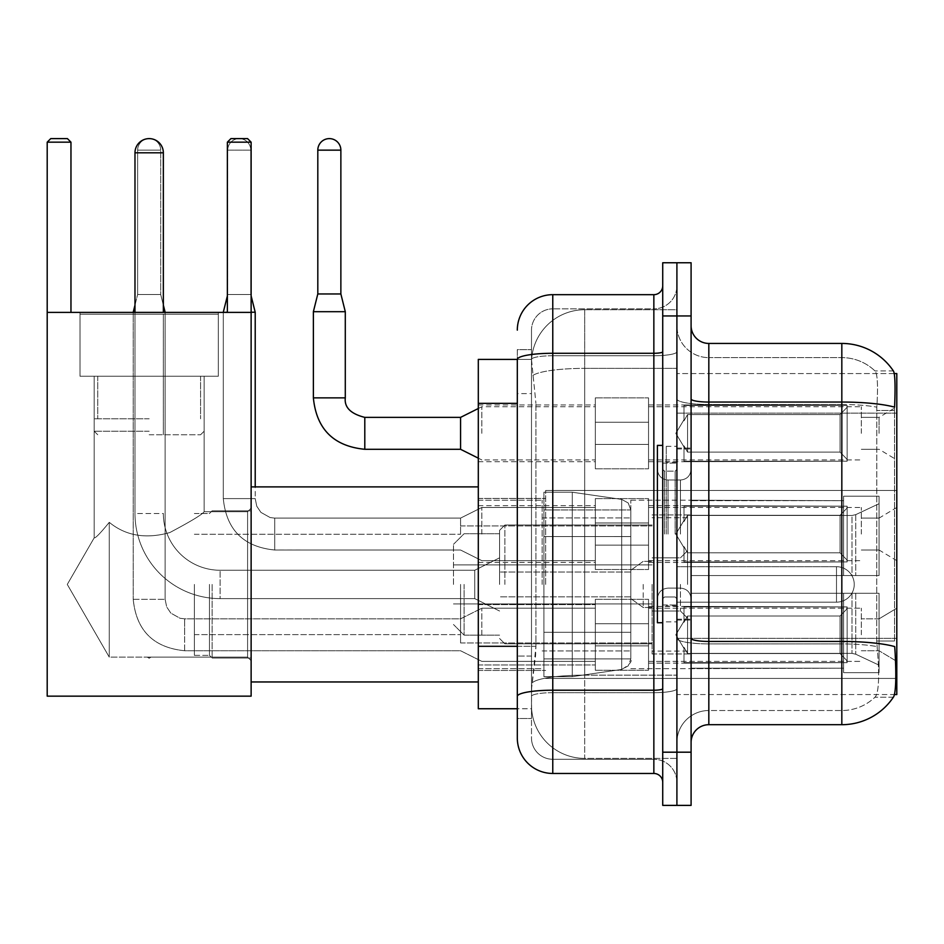 <?xml version="1.0" encoding="UTF-8"?>
<svg xmlns="http://www.w3.org/2000/svg" width="944" height="944" viewBox="0 0 944 944"><rect width="100%" height="100%" fill="white"/><g stroke="black" fill="none" stroke-linecap="round" stroke-linejoin="round"><path stroke-width="0.71" stroke-dasharray="4.72 3.54" d="M896.8 584.43L896.8 490.443L896.8 584.43M545.679 584.43L545.679 490.443L545.679 584.43M896.8 433.343L896.8 406.746L896.8 433.343M879.065 433.343L879.065 417.378L879.065 433.343M896.8 534.068L896.8 507.471L896.8 534.068M879.065 534.068L879.065 518.103L879.065 534.068M896.8 634.793L896.8 608.196L896.8 634.793M879.065 634.793L879.065 618.827L879.065 634.793M595.334 433.343L595.334 397.872L595.334 433.343M478.301 433.343L478.301 404.964L478.301 433.343M595.334 534.068L595.334 498.597L595.334 534.068M478.301 534.068L478.301 505.689L478.301 534.068M595.334 634.793L595.334 599.322L595.334 634.793M478.301 634.793L478.301 604.608L478.301 634.793M648.54 433.343L648.54 397.872L648.54 433.343M648.54 534.068L648.54 498.597L648.54 534.068M648.54 634.793L648.54 599.322L648.54 634.793M861.329 433.343L861.329 406.746L861.329 433.343M861.329 534.068L861.329 507.471L861.329 534.068M861.329 634.793L861.329 608.196L861.329 634.793M517.312 646.298L535.932 646.298L535.59 655.537L531.708 687.456L535.932 646.298L535.932 403.359L535.932 646.298L478.301 646.298L478.301 708.743L531.614 708.743L531.496 705.192A53.194 53.194 0 0 0 584.69 758.398L676.907 758.398L676.907 675.137L676.907 758.398L584.69 758.398L584.69 675.137L584.69 758.398A53.194 53.194 0 0 1 531.496 705.192L531.496 694.371L531.614 708.743L517.312 708.743L517.312 393.601L517.312 718.49L531.496 718.49L531.496 656.056L531.496 718.49L517.312 718.49M531.708 687.456L531.496 694.371L531.708 687.456M894.287 373.576L676.907 373.576L896.8 373.576L896.8 694.548L676.907 694.548L676.907 373.576L676.907 694.548L894.499 694.548M478.301 584.43L478.301 486.892L478.301 584.43M676.907 309.738L676.907 675.137L676.907 309.738L584.69 309.738L676.907 309.738M531.566 360.124L535.932 403.359L531.566 360.124A53.194 53.194 0 0 1 584.69 309.738A53.194 53.194 0 0 0 531.566 360.124A53.194 53.194 0 0 1 584.69 309.738L584.69 368.361L676.907 368.361L584.69 368.361L584.69 309.738M517.312 702.537L517.312 349.646L531.496 349.646L517.312 349.646L517.312 393.601L531.496 393.601L531.496 656.056L531.496 349.646L531.496 393.601L517.312 393.601L517.312 359.393L531.614 359.393L478.301 359.393L478.301 646.298M691.091 534.068L691.091 448.058L691.091 534.068M676.907 534.068L676.907 446.288L676.907 534.068M666.263 534.068L666.263 446.288L666.263 534.068M708.826 343.439L841.824 343.439L841.824 641.448A62.068 10.773 180 0 1 894.723 646.593L895.183 653.767C896.34 677.344 895.844 691.645 893.72 696.684A62.068 62.068 0 0 1 841.824 724.697L708.826 724.697L708.826 343.439A17.735 17.735 0 0 1 691.091 325.704L691.091 398.97L691.091 325.704M893.366 697.215L874.946 697.215L893.366 697.215M877.696 653.767C879.43 677.379 878.687 691.681 875.489 696.684A47.884 47.884 0 0 1 841.824 710.513L708.826 710.513L708.826 653.767L708.826 710.513L841.824 710.513A47.884 47.884 0 0 0 875.489 696.684C878.687 691.716 879.43 677.414 877.696 653.767L876.705 641.023L876.823 407.159C878.097 386.721 877.59 374.744 875.277 371.24L875.277 371.24A47.884 47.884 0 0 0 841.824 357.623A47.884 47.884 0 0 1 875.277 371.24C877.578 374.697 878.097 386.674 876.823 407.159L876.705 641.023L877.696 653.767M676.907 653.767L676.907 398.97L676.907 653.767M691.091 742.432L691.091 398.97L691.091 742.432A17.735 17.735 0 0 1 708.826 724.697M676.907 325.704L676.907 398.97L676.907 325.704A31.919 31.919 0 0 0 708.826 357.623A31.919 31.919 0 0 1 676.907 325.704A31.919 31.919 0 0 0 708.826 357.623L708.826 643.914A31.919 5.546 0 0 1 676.907 638.368A31.919 5.546 0 0 0 708.826 643.914L708.826 357.623L841.824 357.623L708.826 357.623M676.907 315.945L676.907 262.751L691.091 262.751L691.091 315.945L676.907 315.945L676.907 262.751L662.723 262.751L662.723 315.945L676.907 315.945L676.907 752.191L676.907 315.945M662.723 315.945L662.723 805.385L676.907 805.385L676.907 752.191L676.907 805.385L691.091 805.385L691.091 315.945M893.579 371.24A62.068 62.068 0 0 0 893.366 370.921L874.946 370.921L893.366 370.921A62.068 62.068 0 0 1 893.579 371.24C895.101 374.709 895.443 386.686 894.593 407.159L894.523 410.487L894.593 407.159A62.068 10.773 180 0 0 841.824 402.05L708.826 402.05A17.735 3.08 0 0 1 691.091 398.97M894.523 641.023L894.523 410.487L894.523 641.023L876.705 641.023L894.523 641.023M676.907 742.432A31.919 31.919 0 0 1 708.826 710.513A31.919 31.919 0 0 0 676.907 742.432A31.919 31.919 0 0 1 708.826 710.513M517.312 737.996A35.471 35.471 0 0 0 552.771 773.466L552.771 759.283A21.275 21.275 0 0 1 531.496 737.996L531.496 359.44L531.496 737.996A21.275 21.275 0 0 0 552.771 759.283L653.85 759.283L653.85 702.537L653.85 773.466A8.862 8.862 0 0 1 662.723 782.328L662.723 285.796L662.723 782.328M676.907 702.537L676.907 351.746L676.907 702.537M662.723 534.068L662.723 445.403L662.723 534.068M676.907 285.796L676.907 351.746L676.907 285.796A23.057 23.057 0 0 1 653.85 308.853A23.057 23.057 0 0 0 676.907 285.796A23.057 23.057 0 0 1 653.85 308.853L653.85 759.283L552.771 759.283L552.771 692.684L653.85 692.684A23.057 4 0 0 0 676.907 688.672A23.057 4 0 0 1 653.85 692.684L653.85 308.853L552.771 308.853L653.85 308.853M517.312 696.377A35.471 6.16 180 0 1 552.771 690.217L552.771 294.67A35.471 35.471 0 0 0 517.312 330.129A35.471 35.471 0 0 1 552.771 294.67L653.85 294.67A8.862 8.862 0 0 0 662.723 285.796A8.862 8.862 0 0 1 653.85 294.67L653.85 702.537L653.85 692.684L552.771 692.684L552.771 308.853L552.771 355.746L653.85 355.746A23.057 4 0 0 0 676.907 351.746A23.057 4 0 0 1 653.85 355.746L552.771 355.746L552.771 702.537L552.771 690.217L653.85 690.217A8.862 1.534 0 0 0 662.723 688.672M552.771 773.466L653.85 773.466M531.496 330.129L531.496 359.44L531.496 330.129A21.275 21.275 0 0 1 552.771 308.853A21.275 21.275 0 0 0 531.496 330.129A21.275 21.275 0 0 1 552.771 308.853M676.907 782.328A23.057 23.057 0 0 0 653.85 759.283A23.057 23.057 0 0 1 676.907 782.328A23.057 23.057 0 0 0 653.85 759.283M662.723 622.733L657.402 622.733L657.402 445.403L657.402 598.756L657.402 445.403L662.723 445.403M212.117 584.43L212.117 658.027L212.117 584.43M251.128 584.43L251.128 486.892L251.128 584.43M209.462 584.43L209.462 655.36L209.462 584.43M194.381 584.43L194.381 655.36L194.381 584.43M460.566 584.43L460.566 642.947L460.566 584.43M652.08 584.43L652.08 653.944L652.08 584.43M691.091 575.557L691.091 584.43L691.091 575.557L852.007 575.557L691.091 575.557L843.606 575.557L843.606 496.202L843.606 575.557L879.065 575.557L879.065 496.202L879.065 575.557L691.091 575.557L691.091 593.292L843.606 593.292L843.606 668.199L843.606 593.292L691.091 593.292L691.091 575.557L691.091 593.292L691.091 575.557L879.065 575.557L879.065 503.695L879.065 575.557L691.091 575.557L843.606 575.557L843.606 496.202L843.606 500.662L691.091 500.19L843.606 500.662L843.606 575.557L843.606 496.202L879.065 496.202L843.606 496.202L843.606 575.557L879.065 575.557L879.065 496.202L879.065 575.557L691.091 575.557L691.091 593.292L879.065 593.292L879.065 672.647L879.065 593.292L843.606 593.292L843.606 672.647L879.065 672.647L843.606 672.647L843.606 593.292L879.065 593.292L879.065 672.647L879.065 665.166L855.748 654.216L852.007 653.378L855.748 654.216L879.065 665.166L879.065 593.292L691.091 593.292L843.606 593.292L843.606 668.199L691.091 668.199L843.606 668.199L843.606 672.647L843.606 593.292L691.091 593.292L691.091 575.557L691.091 593.292L691.091 575.557L879.065 575.557L879.065 503.695L855.748 514.645L879.065 503.695L879.065 575.557L691.091 575.557L843.606 575.557L843.606 496.202L843.606 500.662L691.091 500.662L691.091 515.483L852.007 515.483L691.091 515.483L691.091 500.19L843.606 500.662L843.606 575.557L843.606 496.202L879.065 496.202L843.606 496.202L843.606 575.557L879.065 575.557L879.065 496.202L879.065 575.557L691.091 575.557L691.091 593.292L879.065 593.292L879.065 672.647L879.065 593.292L843.606 593.292L843.606 672.647L879.065 672.647L843.606 672.647L843.606 593.292L879.065 593.292L879.065 672.647L879.065 665.166L855.748 654.216L852.007 653.378L691.091 653.378L852.007 653.378L855.748 654.216L879.065 665.166L879.065 593.292L691.091 593.292L843.606 593.292L843.606 668.199L691.091 668.199L691.091 653.378L691.091 668.659L843.606 668.199L843.606 672.647L843.606 593.292L691.091 593.292L691.091 575.557L691.091 593.292L691.091 575.557L879.065 575.557L879.065 503.695L855.748 514.645L852.007 515.483L855.748 514.645L879.065 503.695L879.065 575.557L691.091 575.557L843.606 575.557L843.606 496.202L843.606 500.662L691.091 500.662L691.091 515.483L852.007 515.483L691.091 515.483L691.091 500.19L843.606 500.662L843.606 575.557L843.606 496.202L879.065 496.202L843.606 496.202L843.606 575.557L879.065 575.557L879.065 496.202L879.065 575.557L691.091 575.557L691.091 593.292L879.065 593.292L879.065 672.647L879.065 593.292L843.606 593.292L843.606 672.647L879.065 672.647L843.606 672.647L843.606 593.292L879.065 593.292L879.065 672.647L879.065 665.166L855.748 654.216L852.007 653.378L691.091 653.378L852.007 653.378L855.748 654.216L879.065 665.166L879.065 593.292L691.091 593.292L843.606 593.292L843.606 668.199L691.091 668.199L691.091 653.378L691.091 668.659L843.606 668.199L843.606 593.292L691.091 593.292L691.091 575.557M630.804 584.43L630.804 500.19L630.804 584.43M542.139 584.43L542.139 500.19L542.139 584.43M504.898 584.43L504.898 525.017L504.898 584.43M499.577 584.43L499.577 530.339L499.577 584.43M687.551 584.43L687.551 517.749L687.551 584.43M464.106 584.43L464.106 635.147L464.106 584.43M453.474 584.43L453.474 544.346L453.474 584.43M680.459 584.43L680.459 611.028L680.459 584.43M134.98 312.405L134.98 513.501L134.98 152.798L134.98 513.501L163.347 513.501A56.746 56.746 0 0 0 220.094 570.247A56.746 56.746 0 0 1 163.347 513.501A56.746 56.746 0 0 0 220.094 570.247L474.749 570.247L499.577 557.833L474.749 570.247L220.094 570.247L474.749 570.247L499.577 557.833L474.749 570.247L474.749 584.43L474.749 570.247L220.094 570.247A56.746 56.746 0 0 1 163.347 513.501L134.98 513.501A85.125 85.125 0 0 0 220.094 598.614A85.125 85.125 0 0 1 134.98 513.501A85.125 85.125 0 0 0 220.094 598.614L474.749 598.614L499.577 611.028L474.749 598.614L220.094 598.614L474.749 598.614L499.577 611.028L474.749 598.614L474.749 570.247L474.749 598.614L474.749 570.247L474.749 598.614L474.749 570.247L474.749 598.614L474.749 584.43L474.749 598.614L220.094 598.614L220.094 570.247L220.094 598.614A85.125 85.125 0 0 1 134.98 513.501L134.98 152.798A14.184 14.184 0 0 1 149.164 138.615A11.529 11.529 0 0 1 160.692 150.143L160.692 294.493L137.635 294.493L160.692 294.493L137.635 294.493L160.692 294.493L137.635 294.493L160.692 294.493L137.635 294.493L160.692 294.493L137.635 294.493L160.692 294.493L137.635 294.493L160.692 294.493L137.635 294.493L160.692 294.493L165.129 312.228L133.21 312.228L163.347 312.228M163.347 312.405L163.347 152.798A14.184 14.184 0 0 0 149.164 138.615A11.529 11.529 0 0 0 137.635 150.143L137.635 294.493L149.164 294.493L137.635 294.493L133.21 312.228L133.21 599.322L133.21 312.405M643.218 584.43L643.218 607.488L643.218 584.43M854.237 584.43A17.735 17.735 0 0 1 836.502 602.166L836.502 566.695L836.502 602.166L836.502 566.695L836.502 602.166L836.502 566.695L836.502 602.166L836.502 566.695L836.502 602.166L676.907 602.166L676.907 584.43L676.907 611.028L676.907 557.833L676.907 611.028L676.907 557.833L676.907 611.028L676.907 557.833L676.907 602.166L836.502 602.166A17.735 17.735 0 0 0 854.237 584.43A17.735 17.735 0 0 0 836.502 566.695L676.907 566.695L676.907 611.028L676.907 557.833L676.907 584.43L676.907 566.695L836.502 566.695A17.735 17.735 0 0 1 854.237 584.43A17.735 17.735 0 0 1 836.502 602.166A17.735 17.735 0 0 0 854.237 584.43A17.735 17.735 0 0 0 836.502 566.695A17.735 17.735 0 0 1 854.237 584.43M543.909 536.546L543.909 676.647L543.909 632.303L630.804 632.303L630.804 658.912L630.804 509.949L630.804 536.558L543.909 536.546L543.909 658.912L543.909 632.303L630.804 632.303L630.804 658.912L630.804 509.949L630.804 536.558L543.909 536.546L543.909 676.647L543.909 632.303L630.804 632.303L630.804 658.912L630.804 509.949L630.804 536.558L543.909 536.546L543.909 658.912L543.909 632.303L572.276 632.303L572.276 492.213L572.276 536.546L543.909 536.546L543.909 492.213L543.909 676.647L543.909 632.303L630.804 632.303L630.804 658.912L630.804 509.949L630.804 536.558L543.909 536.546L543.909 658.912L543.909 632.303L630.804 632.303L630.804 658.924L543.909 658.912L543.909 632.303L630.804 632.303L630.804 658.924L543.909 658.912L543.909 492.213L543.909 676.647L543.909 632.303L572.276 632.303L572.276 492.213L572.276 536.546L543.909 536.546L630.804 536.546L572.276 536.546L572.276 492.213L572.276 536.546L621.695 536.546L621.695 499.4L621.695 669.449L621.695 632.303L630.804 632.303L630.804 658.924L543.909 658.912L630.804 658.912L628.208 665.886L621.695 669.449L621.695 632.303L630.804 632.303L630.804 658.924C632.386 661.461 629.341 664.965 621.695 669.449L621.695 632.303L572.276 632.303L572.276 676.647L572.276 492.213L572.276 676.647L572.276 632.303L621.695 632.303L621.695 669.449L572.276 676.647L543.909 676.647L572.276 676.647L621.695 669.449C629.341 664.965 632.386 661.461 630.804 658.924C632.386 661.461 629.341 664.965 621.695 669.449L572.276 676.647L543.909 676.647L572.276 676.647L621.695 669.449L621.695 499.4L621.695 669.449L621.695 499.4L628.208 502.975L630.804 509.937L543.909 509.949L630.804 509.949L543.909 509.949L630.804 509.949L630.804 536.546L543.909 536.546M218.324 376.243L218.324 312.405L80.004 312.405L218.324 312.405L80.004 312.405L218.324 312.405L80.004 312.405L218.324 312.405L80.004 312.405L218.324 312.405L218.324 376.243L80.004 376.243L80.004 312.405L80.004 376.243L218.324 376.243L80.004 376.243L218.324 376.243L80.004 376.243L218.324 376.243L80.004 376.243L218.324 376.243L218.324 312.405L218.324 376.243L80.004 376.243L80.004 312.405L80.004 376.243L218.324 376.243L80.004 376.243L218.324 376.243L80.004 376.243L218.324 376.243L80.004 376.243L218.324 376.243L218.324 314.175L80.004 314.175L218.324 314.175L80.004 314.175L218.324 314.175L80.004 314.175L218.324 314.175L80.004 314.175L218.324 314.175L218.324 376.243M247.588 657.13L251.128 660.682L251.128 508.179L251.128 660.682L251.128 508.179L251.128 660.682L251.128 508.179L251.128 660.682L251.128 508.179L251.128 660.682L247.588 657.13L247.588 511.719L251.128 508.179L247.588 511.719L247.588 657.13L247.588 511.719L247.588 657.13L251.128 660.682L247.588 657.13L247.588 511.719L251.128 508.179L247.588 511.719L247.588 657.13L247.588 511.719L247.588 657.13L147.311 657.13L247.588 657.13M94.188 376.243L94.188 537.832C95.273 538.493 100.3 533.325 109.268 522.327C100.324 533.301 95.297 538.469 94.188 537.832C95.273 538.493 100.3 533.325 109.268 522.327C125.717 535.826 145.895 539.236 169.79 532.569C190.959 521.336 202.417 514.386 204.14 511.719L247.588 511.719L204.14 511.719C202.405 514.386 190.983 521.324 169.861 532.534C146.001 539.272 125.8 535.873 109.268 522.327L109.268 657.13L151.016 657.13L147.311 657.13L149.164 658.251L151.016 657.13L149.164 658.251L147.311 657.13L109.268 657.13L109.268 522.327C100.324 533.301 95.297 538.469 94.188 537.832C95.273 538.493 100.3 533.325 109.268 522.327C125.717 535.826 145.895 539.236 169.79 532.569C190.959 521.336 202.417 514.386 204.14 511.719C202.405 514.386 190.983 521.324 169.861 532.534C146.001 539.272 125.8 535.873 109.268 522.327L109.268 657.13L109.268 522.327C100.324 533.301 95.297 538.469 94.188 537.832C95.273 538.493 100.3 533.325 109.268 522.327C125.717 535.826 145.895 539.236 169.79 532.569C190.959 521.336 202.417 514.386 204.14 511.719L247.588 511.719L204.14 511.719C202.405 514.386 190.983 521.324 169.861 532.534C146.001 539.272 125.8 535.873 109.268 522.327L109.268 657.13L147.311 657.13L149.164 658.251L151.016 657.13L149.164 658.251L147.311 657.13L109.268 657.13L109.268 522.327C100.324 533.301 95.297 538.469 94.188 537.832L67.284 584.43L109.268 657.13L109.268 522.327C125.717 535.826 145.895 539.236 169.79 532.569C190.959 521.336 202.417 514.386 204.14 511.719C202.405 514.386 190.983 521.324 169.861 532.534C146.001 539.272 125.8 535.873 109.268 522.327L109.268 657.13L67.284 584.43L94.188 537.832L94.188 376.243L204.14 376.243L204.14 511.719L204.14 376.243L94.188 376.243L204.14 376.243L94.188 376.243L94.188 537.832L67.284 584.43L109.268 657.13L67.284 584.43L94.188 537.832L94.188 376.243L204.14 376.243L204.14 511.719L204.14 376.243L94.188 376.243M47.2 312.405L47.2 696.153L47.2 312.405L70.965 312.405L70.965 142.166L47.2 142.166L50.752 138.615L47.2 142.166L70.965 142.166L70.965 312.405L70.965 142.166L67.413 138.615L70.965 142.166L47.2 142.166L47.2 312.405L251.128 312.405L47.2 312.405L70.965 312.405L70.965 142.166L70.965 312.405L47.2 312.405L47.2 142.166L50.752 138.615L67.413 138.615L70.965 142.166L67.413 138.615L70.965 142.166L47.2 142.166L70.965 142.166L70.965 312.405L47.2 312.405L47.2 696.153L251.128 696.153L251.128 312.405L251.128 696.153L47.2 696.153L47.2 312.405L251.128 312.405L251.128 142.166L251.128 312.405L227.374 312.405L227.374 142.166L251.128 142.166L247.588 138.615L251.128 142.166L227.374 142.166L227.374 312.405L251.128 312.405L47.2 312.405L47.2 696.153L251.128 696.153L251.128 312.405L251.128 696.153L47.2 696.153L47.2 312.405L251.128 312.405L251.128 142.166L251.128 312.405L227.374 312.405L227.374 142.166L230.914 138.615L227.374 142.166L251.128 142.166L247.588 138.615L230.914 138.615L227.374 142.166L227.374 312.405L251.128 312.405L47.2 312.405L47.2 696.153L251.128 696.153L251.128 312.405L251.128 696.153L47.2 696.153L251.128 696.153L251.128 142.166L227.374 142.166L230.914 138.615L227.374 142.166L251.128 142.166L251.128 312.405L227.374 312.405L227.374 142.166L227.374 312.405L251.128 312.405L47.2 312.405L70.965 312.405L47.2 312.405L47.2 142.166L50.752 138.615L67.413 138.615L70.965 142.166L67.413 138.615L50.752 138.615L47.2 142.166L70.965 142.166L70.965 312.405M247.588 138.615L230.914 138.615L247.588 138.615L251.128 142.166L247.588 138.615L230.914 138.615L247.588 138.615L251.128 142.166L227.374 142.166L230.914 138.615L247.588 138.615L230.914 138.615L227.374 142.166L251.128 142.166L247.588 138.615M149.164 434.759L200.588 434.759L149.164 434.759M149.164 431.219L94.188 431.219L149.164 431.219M149.164 418.806L94.188 418.806L149.164 418.806M852.007 515.483L855.748 514.645L852.007 515.483L691.091 515.483L852.007 515.483L855.748 514.645L879.065 503.695L855.748 514.645L852.007 515.483L691.091 515.483L691.091 500.662L691.091 515.483L852.007 515.483L855.748 514.645L879.065 503.695L879.065 575.557L879.065 496.202L843.606 496.202L843.606 500.662L843.606 496.202L879.065 496.202L879.065 503.695L855.748 514.645L852.007 515.483L852.007 575.557L879.065 575.557L852.007 575.557L852.007 515.483M134.98 152.798L163.347 152.798A14.184 14.184 0 0 0 149.164 138.615A14.184 14.184 0 0 0 134.98 152.798L163.347 152.798L134.98 152.798A14.184 14.184 0 0 1 149.164 138.615A11.529 11.529 0 0 1 160.692 150.143L160.692 294.493L165.129 312.228L165.129 599.322L165.129 312.405M47.2 142.166L50.752 138.615L67.413 138.615L50.752 138.615L67.413 138.615L50.752 138.615L47.2 142.166L70.965 142.166M691.091 653.378L852.007 653.378L691.091 653.378L691.091 668.199L691.091 653.378L852.007 653.378L855.748 654.216L852.007 653.378L691.091 653.378L691.091 668.659L843.606 668.199L691.091 668.199L691.091 653.378M163.347 152.798A14.184 14.184 0 0 0 149.164 138.615A11.529 11.529 0 0 0 137.635 150.143L137.635 294.493L133.21 312.228L149.164 312.228L134.98 312.228M691.091 515.483L691.091 500.19L843.606 500.662L691.091 500.662L691.091 515.483M843.606 593.292L843.606 672.647L879.065 672.647L879.065 593.292L879.065 672.647L843.606 672.647L843.606 593.292L879.065 593.292L843.606 593.292M843.606 668.199L843.606 672.647L843.606 668.199M879.065 593.292L879.065 672.647L879.065 665.166L855.748 654.216L879.065 665.166L879.065 593.292L855.748 593.292L879.065 593.292M852.007 593.292L691.091 593.292L691.091 584.43L691.091 593.292L852.007 593.292L852.007 653.378L852.007 593.292M630.804 536.546L621.695 536.546L621.695 499.4L572.276 492.213L543.909 492.213L572.276 492.213L621.695 499.4L628.208 502.975L630.804 509.937L630.804 536.546L630.804 509.937L628.208 502.975L621.695 499.4L572.276 492.213L543.909 492.213L572.276 492.213L621.695 499.4L628.208 502.975L630.804 509.937L630.804 536.546M251.128 312.405L251.128 142.166M227.374 312.405L227.374 142.166M149.164 376.243L200.588 376.243L149.164 376.243M847.146 634.793L847.146 662.664L683.999 662.664L847.146 662.664L847.146 660.847L840.054 653.555L840.054 634.793L840.054 653.555L847.146 660.847L847.146 662.664L683.999 663.16L683.999 647.313L687.551 653.555L840.054 653.555L687.551 653.555L687.551 616.019L683.999 622.273L687.551 616.019L840.054 616.019L687.551 616.019L683.999 622.273L683.999 606.921L847.146 606.921L847.146 662.664L847.146 608.727L840.054 616.019L847.146 608.727L847.146 660.847L840.054 653.555L840.054 616.019L840.054 653.555L847.146 660.847L847.146 662.664L683.999 662.664L847.146 662.664L847.146 608.727L840.054 616.019L687.551 616.019L840.054 616.019L847.146 608.727L847.146 662.664L683.999 663.16L683.999 647.313L683.999 662.664L847.146 662.664L847.146 660.847L840.054 653.555L687.551 653.555L683.999 647.313L687.551 653.555L687.551 616.019L683.999 622.273L687.551 616.019L840.054 616.019L840.054 634.793L840.054 616.019L687.551 616.019L683.999 622.273L683.999 606.414L683.999 622.273L687.551 616.019L840.054 616.019L847.146 608.727L840.054 616.019L840.054 653.555L840.054 616.019L687.551 616.019L683.999 622.273L683.999 606.921L847.146 606.921L847.146 662.664L683.999 663.16L683.999 647.313L683.999 662.664L847.146 662.664L847.146 660.847L847.146 662.664L683.999 663.16L683.999 647.313L687.551 653.555L840.054 653.555L847.146 660.847L847.146 608.727L840.054 616.019L847.146 608.727L847.146 660.847L840.054 653.555L687.551 653.555L687.551 616.019L840.054 616.019L840.054 653.555L840.054 616.019L687.551 616.019L683.999 622.273L687.551 616.019L840.054 616.019L847.146 608.727L840.054 616.019L840.054 653.555L847.146 660.847L847.146 662.664L847.146 608.727L847.146 662.664L683.999 662.664L847.146 662.664L847.146 660.847L840.054 653.555L687.551 653.555L683.999 647.313L683.999 663.16L683.999 647.313L687.551 653.555L687.551 616.019L683.999 622.273L683.999 606.414L683.999 622.273L687.551 616.019L840.054 616.019L687.551 616.019L683.999 622.273L683.999 606.921L847.146 606.921L847.146 662.664L683.999 662.664L847.146 662.664L847.146 608.727L840.054 616.019L847.146 608.727L847.146 662.664L847.146 634.793L847.146 660.847L840.054 653.555L840.054 616.019L840.054 653.555L847.146 660.847L847.146 662.664L847.146 608.727L840.054 616.019L687.551 616.019L840.054 616.019L847.146 608.727L847.146 662.664L847.146 634.793L847.146 660.847L840.054 653.555L687.551 653.555L840.054 653.555L840.054 616.019L840.054 653.555L847.146 660.847L847.146 662.664L847.146 634.793L847.146 662.664L683.999 663.16L683.999 647.313L683.999 663.16L683.999 647.313L687.551 653.555L687.551 616.019L687.551 634.793L687.551 616.019L687.551 634.793L687.551 616.019L687.551 634.793L687.551 616.019L683.999 622.273L683.999 606.414L683.999 622.273L687.551 616.019L687.551 634.793L687.551 616.019L687.551 634.793L687.551 616.019L683.999 622.273L683.999 606.921L847.146 606.921L683.999 606.414L683.999 622.273L683.999 606.921L847.146 606.921L847.146 608.727L840.054 616.019L687.551 616.019L687.551 653.555L683.999 647.313L683.999 662.664L847.146 662.664L847.146 608.727L847.146 662.664L847.146 660.847L840.054 653.555L687.551 653.555L840.054 653.555L840.054 616.019L847.146 608.727L847.146 606.921L847.146 660.847L847.146 606.921L847.146 634.793L847.146 606.921L683.999 606.414L683.999 622.273L683.999 606.921L847.146 606.921L847.146 634.793L847.146 606.921L683.999 606.921L847.146 606.921L847.146 634.793L847.146 606.921L683.999 606.921L683.999 622.273L683.999 606.921L847.146 606.921L847.146 634.793L847.146 606.921L683.999 606.921L847.146 606.921L847.146 634.793L847.146 606.921L847.146 634.793L847.146 606.921L683.999 606.921L847.146 606.921L847.146 634.793M481.841 634.793L481.841 608.196L481.841 634.793M460.566 634.793L460.566 618.827L460.566 634.793M648.54 645.861L648.54 599.322L648.54 670.264L648.54 645.861L595.334 645.861L648.54 645.861L648.54 623.713L595.334 623.713L595.334 599.322L595.334 623.713L648.54 623.713L648.54 670.264L648.54 645.861L595.334 645.861L595.334 670.264L595.334 645.861L648.54 645.861L648.54 623.713L595.334 623.713L595.334 670.264L595.334 645.861L648.54 645.861L648.54 670.264L648.54 645.861L595.334 645.861L595.334 670.264L595.334 645.861L648.54 645.861L648.54 599.322L648.54 670.264L648.54 645.861L595.334 645.861L595.334 670.264L595.334 645.861L648.54 645.861L648.54 623.713L595.334 623.713L595.334 670.264L595.334 645.861L648.54 645.861L648.54 670.264L648.54 645.861L595.334 645.861L595.334 670.264L595.334 645.861L648.54 645.861L648.54 599.322L648.54 670.264L648.54 645.861L595.334 645.861L595.334 670.264L595.334 645.861L648.54 645.861L648.54 623.713L595.334 623.713L595.334 599.322L595.334 623.713L648.54 623.713L648.54 670.264L648.54 645.861L595.334 645.861L595.334 670.264L595.334 599.322L595.334 623.713L648.54 623.713L595.334 623.713L595.334 645.861L595.334 599.322L595.334 623.713L648.54 623.713L648.54 599.322L648.54 645.861L648.54 623.713L595.334 623.713L595.334 599.322L595.334 623.713L648.54 623.713L648.54 599.322L648.54 670.264L648.54 645.861L595.334 645.861L595.334 599.322L595.334 623.713L648.54 623.713L595.334 623.713L595.334 645.861L595.334 599.322L595.334 623.713L648.54 623.713L648.54 599.322L648.54 645.861M163.347 305.124L160.692 294.493L160.692 150.143L160.692 294.493L160.692 150.143L160.692 294.493L160.692 150.143L137.635 150.143L160.692 150.143A11.529 11.529 0 0 0 149.164 138.615A11.529 11.529 0 0 0 137.635 150.143A11.529 11.529 0 0 1 149.164 138.615A11.529 11.529 0 0 1 160.692 150.143A11.529 11.529 0 0 0 149.164 138.615A11.529 11.529 0 0 0 137.635 150.143A11.529 11.529 0 0 1 149.164 138.615A11.529 11.529 0 0 1 160.692 150.143A11.529 11.529 0 0 0 149.164 138.615A11.529 11.529 0 0 0 137.635 150.143A11.529 11.529 0 0 1 149.164 138.615A11.529 11.529 0 0 1 160.692 150.143L160.692 294.493L165.129 312.228M134.98 305.124L137.635 294.493L137.635 150.143L137.635 294.493L137.635 150.143L137.635 294.493L137.635 150.143L137.635 294.493L133.21 312.228M687.551 653.555L687.551 634.793L687.551 653.555L683.999 647.313L687.551 653.555L840.054 653.555L847.146 660.847L840.054 653.555L687.551 653.555L687.551 634.793L687.551 653.555L683.999 647.313L683.999 663.16L683.999 647.313L687.551 653.555L840.054 653.555L840.054 634.793L840.054 653.555L687.551 653.555L687.551 634.793L687.551 653.555L683.999 647.313L683.999 662.664L683.999 647.313L687.551 653.555L840.054 653.555L687.551 653.555L687.551 634.793L687.551 653.555L683.999 647.313L687.551 653.555L687.551 634.793L687.551 653.555M595.334 623.713L595.334 599.322L595.334 623.713L648.54 623.713L595.334 623.713L595.334 645.861L595.334 623.713M840.054 634.793L840.054 616.019L840.054 634.793M227.374 312.228L239.257 312.228L223.291 312.228L223.291 498.597L223.291 312.228L223.291 498.597L223.291 312.228L223.291 498.597L255.21 498.597L223.291 498.597L255.21 498.597L223.291 498.597L255.21 498.597L223.291 498.597L255.21 498.597L223.291 498.597L255.21 498.597L223.291 498.597L255.21 498.597L223.291 498.597L255.21 498.597L223.291 498.597L223.291 312.228L227.728 294.493L239.257 294.493L227.728 294.493L227.728 150.143L227.728 294.493L227.728 150.143L227.728 294.493L227.728 150.143L227.728 294.493L227.728 150.143L250.774 150.143L227.728 150.143A11.529 11.529 0 0 1 239.257 138.615A11.529 11.529 0 0 1 250.774 150.143A11.529 11.529 0 0 0 239.257 138.615A11.529 11.529 0 0 0 227.728 150.143A11.529 11.529 0 0 1 239.257 138.615A11.529 11.529 0 0 1 250.774 150.143A11.529 11.529 0 0 0 239.257 138.615A11.529 11.529 0 0 0 227.728 150.143A11.529 11.529 0 0 1 239.257 138.615A11.529 11.529 0 0 1 250.774 150.143A11.529 11.529 0 0 0 239.257 138.615A11.529 11.529 0 0 0 227.728 150.143A11.529 11.529 0 0 1 239.257 138.615A11.529 11.529 0 0 1 250.774 150.143L250.774 294.493L227.728 294.493L250.774 294.493L227.728 294.493L250.774 294.493L227.728 294.493L250.774 294.493L227.728 294.493L250.774 294.493L227.728 294.493L250.774 294.493L227.728 294.493L250.774 294.493L255.21 312.228L223.291 312.228L251.128 312.228M847.146 534.068L847.146 561.94L683.999 561.94L847.146 561.94L847.146 560.122L840.054 552.83L840.054 534.068L840.054 552.83L847.146 560.122L847.146 561.94L683.999 562.435L683.999 546.588L687.551 552.83L840.054 552.83L687.551 552.83L687.551 515.294L683.999 521.548L687.551 515.294L840.054 515.294L687.551 515.294L683.999 521.548L683.999 506.196L847.146 506.196L847.146 561.94L847.146 508.002L840.054 515.294L847.146 508.002L847.146 560.122L840.054 552.83L840.054 515.294L840.054 552.83L847.146 560.122L847.146 561.94L683.999 561.94L847.146 561.94L847.146 508.002L840.054 515.294L687.551 515.294L840.054 515.294L847.146 508.002L847.146 561.94L683.999 562.435L683.999 546.588L683.999 561.94L847.146 561.94L847.146 560.122L840.054 552.83L687.551 552.83L683.999 546.588L687.551 552.83L687.551 515.294L683.999 521.548L687.551 515.294L840.054 515.294L840.054 534.068L840.054 515.294L687.551 515.294L683.999 521.548L683.999 505.689L683.999 521.548L687.551 515.294L840.054 515.294L847.146 508.002L840.054 515.294L840.054 552.83L840.054 515.294L687.551 515.294L683.999 521.548L683.999 506.196L847.146 506.196L847.146 561.94L683.999 562.435L683.999 546.588L683.999 561.94L847.146 561.94L847.146 560.122L847.146 561.94L683.999 562.435L683.999 546.588L687.551 552.83L840.054 552.83L847.146 560.122L847.146 508.002L840.054 515.294L847.146 508.002L847.146 560.122L840.054 552.83L687.551 552.83L687.551 515.294L840.054 515.294L840.054 552.83L840.054 515.294L687.551 515.294L683.999 521.548L687.551 515.294L840.054 515.294L847.146 508.002L840.054 515.294L840.054 552.83L847.146 560.122L847.146 561.94L847.146 508.002L847.146 561.94L683.999 561.94L847.146 561.94L847.146 560.122L840.054 552.83L687.551 552.83L683.999 546.588L683.999 562.435L683.999 546.588L687.551 552.83L687.551 515.294L683.999 521.548L683.999 505.689L683.999 521.548L687.551 515.294L840.054 515.294L687.551 515.294L687.551 534.068L687.551 515.294L687.551 534.068L687.551 515.294L687.551 534.068L687.551 515.294L687.551 534.068L687.551 515.294L683.999 521.548L683.999 506.196L847.146 506.196L847.146 561.94L847.146 508.002L840.054 515.294L847.146 508.002L847.146 561.94L847.146 534.068L847.146 560.122L840.054 552.83L840.054 515.294L840.054 552.83L847.146 560.122L847.146 561.94L847.146 534.068L847.146 561.94L683.999 562.435L683.999 546.588L683.999 561.94L847.146 561.94L847.146 508.002L840.054 515.294L687.551 515.294L687.551 534.068L687.551 515.294L683.999 521.548L683.999 505.689L683.999 521.548L683.999 506.196L847.146 506.196L683.999 506.196L683.999 521.548L683.999 506.196L847.146 506.196L847.146 561.94L847.146 560.122L840.054 552.83L687.551 552.83L840.054 552.83L840.054 515.294L847.146 508.002L847.146 506.196L847.146 560.122L847.146 506.196L847.146 534.068L847.146 506.196L683.999 505.689L847.146 506.196L847.146 534.068L847.146 506.196L683.999 506.196L683.999 521.548L683.999 506.196L847.146 506.196L847.146 534.068L847.146 506.196L683.999 506.196L847.146 506.196L847.146 534.068L847.146 506.196L847.146 534.068L847.146 506.196L683.999 506.196L847.146 506.196L847.146 534.068M481.841 534.068L481.841 507.471L481.841 534.068M460.566 534.068L460.566 518.103L460.566 534.068M595.334 507.471L481.841 507.471L595.334 507.471L481.841 507.471L595.334 507.471L481.841 507.471L595.334 507.471L481.841 507.471L460.566 518.103L274.716 518.103L270.149 517.56L260.922 512.391L256.756 506.208L255.21 498.597L256.756 506.208L260.922 512.391L270.149 517.56L274.716 518.103L460.566 518.103L481.841 507.471L460.566 518.103L274.716 518.103L270.149 517.56L260.922 512.391L256.756 506.208L255.21 498.597L256.756 506.208L260.922 512.391L270.149 517.56L274.716 518.103L460.566 518.103L481.841 507.471L460.566 518.103L274.716 518.103L270.149 517.56L260.922 512.391L256.756 506.208L255.21 498.597L256.756 506.208L260.922 512.391L270.149 517.56L274.716 518.103L460.566 518.103L481.841 507.471L460.566 518.103L274.716 518.103L274.716 550.022L274.716 518.103L274.716 550.022L274.716 518.103L274.716 550.022L274.716 518.103L274.716 550.022L274.716 518.103L274.716 550.022L274.716 518.103L274.716 550.022L274.716 518.103L274.716 550.022L274.716 518.103L270.149 517.56L260.922 512.391L256.756 506.208L255.21 498.597L255.21 312.228L255.21 486.892M648.54 545.136L648.54 498.597L648.54 569.527L648.54 545.136L595.334 545.136L648.54 545.136L648.54 522.988L595.334 522.988L595.334 498.597L595.334 522.988L648.54 522.988L648.54 569.527L648.54 545.136L595.334 545.136L595.334 569.527L595.334 545.136L648.54 545.136L648.54 522.988L595.334 522.988L595.334 569.527L595.334 545.136L648.54 545.136L648.54 569.527L648.54 545.136L595.334 545.136L595.334 569.527L595.334 545.136L648.54 545.136L648.54 498.597L648.54 569.527L648.54 545.136L595.334 545.136L595.334 569.527L595.334 545.136L648.54 545.136L648.54 522.988L595.334 522.988L595.334 569.527L595.334 545.136L648.54 545.136L648.54 569.527L648.54 545.136L595.334 545.136L595.334 569.527L595.334 545.136L648.54 545.136L648.54 498.597L648.54 569.527L648.54 545.136L595.334 545.136L595.334 569.527L595.334 498.597L595.334 522.988L648.54 522.988L595.334 522.988L595.334 545.136L595.334 498.597L595.334 522.988L648.54 522.988L648.54 498.597L648.54 545.136L648.54 522.988L595.334 522.988L595.334 498.597L595.334 522.988L648.54 522.988L648.54 498.597L648.54 569.527L648.54 545.136L595.334 545.136L595.334 498.597L595.334 522.988L648.54 522.988L595.334 522.988L595.334 545.136L595.334 498.597L595.334 522.988L648.54 522.988L648.54 498.597L648.54 545.136M251.128 295.909L250.774 150.143L250.774 294.493L250.774 150.143L250.774 294.493L250.774 150.143L250.774 294.493L255.21 312.228M687.551 552.83L687.551 534.068L687.551 552.83L683.999 546.588L687.551 552.83L840.054 552.83L847.146 560.122L840.054 552.83L687.551 552.83L687.551 534.068L687.551 552.83L683.999 546.588L683.999 562.435L683.999 546.588L687.551 552.83L840.054 552.83L840.054 534.068L840.054 552.83L687.551 552.83L687.551 534.068L687.551 552.83L683.999 546.588L683.999 561.94L683.999 546.588L687.551 552.83L840.054 552.83L687.551 552.83L687.551 534.068L687.551 552.83L683.999 546.588L687.551 552.83L687.551 534.068L687.551 552.83M595.334 522.988L595.334 498.597L595.334 522.988L648.54 522.988L595.334 522.988L595.334 545.136L595.334 522.988M595.334 560.665L481.841 560.665L595.334 560.665L481.841 560.665L595.334 560.665L481.841 560.665L595.334 560.665L481.841 560.665L460.566 550.022L274.716 550.022C243.517 546.942 226.371 529.796 223.291 498.597C226.371 529.796 243.517 546.942 274.716 550.022L460.566 550.022L481.841 560.665L460.566 550.022L274.716 550.022C243.517 546.942 226.371 529.796 223.291 498.597C226.371 529.796 243.517 546.942 274.716 550.022L460.566 550.022L481.841 560.665L460.566 550.022L274.716 550.022C243.517 546.942 226.371 529.796 223.291 498.597C226.371 529.796 243.517 546.942 274.716 550.022L460.566 550.022L481.841 560.665L460.566 550.022L274.716 549.998C243.517 546.942 226.371 529.796 223.291 498.597L223.291 312.405M840.054 534.068L840.054 515.294L840.054 534.068M340.867 293.962L340.867 150.143L340.867 293.962L340.867 150.143L340.867 293.962L340.867 150.143L340.867 293.962L340.867 150.143L340.867 293.962L340.867 150.143L340.867 293.962L340.867 150.143L340.867 293.962L340.867 150.143L340.867 293.962L340.867 150.143L317.809 150.143L340.867 150.143A11.529 11.529 0 0 0 329.338 138.615A11.529 11.529 0 0 0 317.809 150.143A11.529 11.529 0 0 1 329.338 138.615A11.529 11.529 0 0 1 340.867 150.143A11.529 11.529 0 0 0 329.338 138.615A11.529 11.529 0 0 0 317.809 150.143A11.529 11.529 0 0 1 329.338 138.615A11.529 11.529 0 0 1 340.867 150.143A11.529 11.529 0 0 0 329.338 138.615A11.529 11.529 0 0 0 317.809 150.143A11.529 11.529 0 0 1 329.338 138.615A11.529 11.529 0 0 1 340.867 150.143A11.529 11.529 0 0 0 329.338 138.615A11.529 11.529 0 0 0 317.809 150.143A11.529 11.529 0 0 1 329.338 138.615A11.529 11.529 0 0 1 340.867 150.143A11.529 11.529 0 0 0 329.338 138.615A11.529 11.529 0 0 0 317.809 150.143A11.529 11.529 0 0 1 329.338 138.615A11.529 11.529 0 0 1 340.867 150.143A11.529 11.529 0 0 0 329.338 138.615A11.529 11.529 0 0 0 317.809 150.143A11.529 11.529 0 0 1 329.338 138.615A11.529 11.529 0 0 1 340.867 150.143A11.529 11.529 0 0 0 329.338 138.615A11.529 11.529 0 0 0 317.809 150.143A11.529 11.529 0 0 1 329.338 138.615A11.529 11.529 0 0 1 340.867 150.143A11.529 11.529 0 0 0 329.338 138.615A11.529 11.529 0 0 0 317.809 150.143A11.529 11.529 0 0 1 329.338 138.615A11.529 11.529 0 0 1 340.867 150.143L340.867 293.962L317.809 293.962L340.867 293.962L317.809 293.962L340.867 293.962L317.809 293.962L340.867 293.962L317.809 293.962L340.867 293.962L317.809 293.962L340.867 293.962L317.809 293.962L340.867 293.962L317.809 293.962L340.867 293.962L317.809 293.962L340.867 293.962L317.809 293.962L340.867 293.962L317.809 293.962L340.867 293.962L317.809 293.962L340.867 293.962L317.809 293.962L340.867 293.962L317.809 293.962L340.867 293.962L317.809 293.962L340.867 293.962L317.809 293.962L340.867 293.962L317.809 293.962L329.338 293.962L317.809 293.962L313.373 311.697L345.292 311.697L313.373 311.697L345.292 311.697L313.373 311.697L345.292 311.697L313.373 311.697L345.292 311.697L313.373 311.697L345.292 311.697L313.373 311.697L345.292 311.697L313.373 311.697L345.292 311.697L313.373 311.697L345.292 311.697L313.373 311.697L345.292 311.697L313.373 311.697L345.292 311.697L313.373 311.697L345.292 311.697L313.373 311.697L345.292 311.697L313.373 311.697L345.292 311.697L313.373 311.697L345.292 311.697L313.373 311.697L345.292 311.697L313.373 311.697L345.292 311.697L313.373 311.697L313.373 397.872L313.373 311.697L313.373 397.872L313.373 311.697L313.373 397.872L313.373 311.697L313.373 397.872L313.373 311.697L313.373 397.872L313.373 311.697L313.373 397.872L313.373 311.697L313.373 397.872L313.373 311.697L313.373 397.872L313.373 311.697L345.292 311.697L345.292 397.872L345.292 311.697L345.292 397.872L345.292 311.697L345.292 397.872L345.292 311.697L345.292 397.872L345.292 311.697L345.292 397.872L345.292 311.697L345.292 397.872L345.292 311.697L345.292 397.872L345.292 311.697L345.292 397.872L345.292 311.697L340.867 293.962L345.292 311.697M847.146 433.343L847.146 461.215L683.999 461.215L847.146 461.215L847.146 459.398L840.054 452.105L840.054 433.343L840.054 452.105L847.146 459.398L847.146 461.215L683.999 461.71L683.999 445.863L687.551 452.105L840.054 452.105L687.551 452.105L687.551 414.569L683.999 420.823L687.551 414.569L840.054 414.569L687.551 414.569L683.999 420.823L683.999 405.472L847.146 405.472L847.146 461.215L847.146 407.277L840.054 414.569L847.146 407.277L847.146 459.398L840.054 452.105L840.054 414.569L840.054 452.105L847.146 459.398L847.146 461.215L683.999 461.215L847.146 461.215L847.146 407.277L840.054 414.569L687.551 414.569L840.054 414.569L847.146 407.277L847.146 461.215L683.999 461.71L683.999 445.863L683.999 461.215L847.146 461.215L847.146 459.398L840.054 452.105L687.551 452.105L683.999 445.863L687.551 452.105L687.551 414.569L683.999 420.823L687.551 414.569L840.054 414.569L840.054 433.343L840.054 414.569L687.551 414.569L683.999 420.823L683.999 404.964L683.999 420.823L687.551 414.569L840.054 414.569L847.146 407.277L840.054 414.569L840.054 452.105L840.054 414.569L687.551 414.569L683.999 420.823L683.999 405.472L847.146 405.472L847.146 461.215L683.999 461.71L683.999 445.863L683.999 461.215L847.146 461.215L847.146 459.398L847.146 461.215L683.999 461.71L683.999 445.863L687.551 452.105L840.054 452.105L847.146 459.398L847.146 407.277L840.054 414.569L847.146 407.277L847.146 459.398L840.054 452.105L687.551 452.105L687.551 414.569L840.054 414.569L840.054 452.105L840.054 414.569L687.551 414.569L683.999 420.823L687.551 414.569L840.054 414.569L847.146 407.277L840.054 414.569L840.054 452.105L847.146 459.398L847.146 461.215L847.146 407.277L847.146 461.215L683.999 461.215L847.146 461.215L847.146 459.398L840.054 452.105L687.551 452.105L683.999 445.863L683.999 461.71L683.999 445.863L687.551 452.105L687.551 414.569L683.999 420.823L683.999 404.964L683.999 420.823L687.551 414.569L840.054 414.569L687.551 414.569L683.999 420.823L683.999 405.472L847.146 405.472L847.146 461.215L683.999 461.215L847.146 461.215L847.146 459.398L847.146 461.215L683.999 461.71L683.999 445.863L683.999 461.215L847.146 461.215L847.146 407.277L840.054 414.569L847.146 407.277L847.146 459.398L840.054 452.105L840.054 414.569L840.054 452.105L847.146 459.398L847.146 461.215L683.999 461.71L683.999 445.863L687.551 452.105L840.054 452.105L687.551 452.105L687.551 414.569L840.054 414.569L687.551 414.569L683.999 420.823L687.551 414.569L840.054 414.569L847.146 407.277L840.054 414.569L840.054 433.343L840.054 414.569L687.551 414.569L683.999 420.823L683.999 404.964L683.999 420.823L687.551 414.569L840.054 414.569L847.146 407.277L847.146 461.215L847.146 407.277L840.054 414.569L840.054 452.105L840.054 414.569L687.551 414.569L683.999 420.823L683.999 405.472L847.146 405.472L683.999 404.964L683.999 420.823L687.551 414.569L840.054 414.569L847.146 407.277L847.146 461.215L683.999 461.215L847.146 461.215L847.146 459.398L840.054 452.105L847.146 459.398L847.146 461.215L683.999 461.71L683.999 445.863L683.999 461.215L847.146 461.215L847.146 407.277L840.054 414.569L840.054 452.105L687.551 452.105L683.999 445.863L683.999 446.949L683.999 445.863L687.551 452.105L687.551 414.569L683.999 420.823L683.999 405.472L847.146 405.472L847.146 459.398L840.054 452.105L840.054 414.569L687.551 414.569L840.054 414.569L847.146 407.277L840.054 414.569L840.054 452.105L847.146 459.398L847.146 461.215L683.999 461.71L683.999 445.863L683.999 461.215L847.146 461.215L847.146 407.277L847.146 461.215L683.999 461.71L683.999 445.863L687.551 452.105L840.054 452.105L687.551 452.105L687.551 414.569L683.999 420.823L687.551 414.569L840.054 414.569L687.551 414.569L683.999 420.823L683.999 404.964L683.999 420.823L687.551 414.569L840.054 414.569L847.146 407.277L840.054 414.569L840.054 433.343L840.054 414.569L687.551 414.569L683.999 420.823L683.999 405.472L847.146 405.472L847.146 461.215L847.146 459.398L840.054 452.105L840.054 433.343L840.054 452.105L847.146 459.398L847.146 461.215L683.999 461.215L847.146 461.215L847.146 407.277L847.146 459.398L840.054 452.105L687.551 452.105L683.999 445.863L683.999 461.71L683.999 445.863L687.551 452.105L687.551 414.569L840.054 414.569L847.146 407.277L840.054 414.569L840.054 433.343L840.054 414.569L687.551 414.569L683.999 420.823L687.551 414.569L840.054 414.569L847.146 407.277L847.146 461.215L683.999 461.215L847.146 461.215L847.146 459.398L847.146 461.215L683.999 461.71L683.999 445.863L683.999 461.215L847.146 461.215L847.146 407.277L840.054 414.569L840.054 452.105L840.054 414.569L687.551 414.569L683.999 420.823L683.999 404.964L683.999 420.823L687.551 414.569L840.054 414.569L847.146 407.277L847.146 461.215L847.146 433.343L847.146 459.398L840.054 452.105L847.146 459.398L847.146 461.215L847.146 407.277L840.054 414.569L840.054 452.105L687.551 452.105L840.054 452.105L840.054 414.569L687.551 414.569L687.551 433.343L687.551 414.569L687.551 433.343L687.551 414.569L687.551 433.343L687.551 414.569L687.551 433.343L687.551 414.569L687.551 433.343L687.551 414.569L687.551 433.343L687.551 414.569L687.551 433.343L687.551 414.569L687.551 433.343L687.551 414.569L687.551 433.343L687.551 414.569L683.999 420.823L683.999 405.472L847.146 405.472L847.146 461.215L847.146 433.343L847.146 459.398L840.054 452.105L847.146 459.398L847.146 461.215L847.146 407.277L840.054 414.569L847.146 407.277L847.146 461.215L847.146 433.343L847.146 459.398L840.054 452.105L687.551 452.105L687.551 414.569L683.999 420.823L683.999 404.964L683.999 420.823L683.999 405.472L847.146 405.472L847.146 461.215L847.146 407.277L840.054 414.569L840.054 452.105L840.054 414.569L687.551 414.569L687.551 433.343L687.551 414.569L683.999 420.823L683.999 404.964L683.999 420.823L687.551 414.569L687.551 433.343L687.551 414.569L687.551 433.343L687.551 414.569L683.999 420.823L683.999 405.472L847.146 405.472L683.999 404.964L683.999 420.823L683.999 405.472L847.146 405.472L847.146 461.215L847.146 433.343L847.146 459.398L840.054 452.105L847.146 459.398L847.146 461.215L847.146 433.343L847.146 461.215L683.999 461.71L683.999 445.863L687.551 452.105L683.999 445.863L683.999 461.71L683.999 445.863L687.551 452.105L687.551 414.569L840.054 414.569L847.146 407.277L840.054 414.569L840.054 452.105L687.551 452.105L840.054 452.105L840.054 414.569L847.146 407.277L847.146 459.398L847.146 405.472L847.146 461.215L683.999 461.71L683.999 445.863L683.999 461.215L847.146 461.215L847.146 433.343L847.146 459.398L840.054 452.105L847.146 459.398L847.146 461.215L847.146 405.472L847.146 459.398L840.054 452.105L687.551 452.105L687.551 433.343L687.551 452.105L683.999 445.863L687.551 452.105L840.054 452.105L840.054 433.343L840.054 452.105L847.146 459.398L847.146 405.472L683.999 404.964L683.999 420.823L683.999 405.472L847.146 405.472L847.146 461.215L683.999 461.71L683.999 445.863L683.999 461.71L683.999 445.863L687.551 452.105L687.551 433.343L687.551 452.105L683.999 445.863L683.999 461.215L683.999 445.863L687.551 452.105L840.054 452.105L687.551 452.105L687.551 433.343L687.551 452.105L683.999 445.863L687.551 452.105L840.054 452.105L840.054 414.569L840.054 452.105L847.146 459.398L840.054 452.105L687.551 452.105L687.551 433.343L687.551 452.105L683.999 445.863L683.999 461.215L683.999 445.863L687.551 452.105L840.054 452.105L840.054 414.569L840.054 452.105L847.146 459.398L847.146 405.472L847.146 433.343L847.146 405.472L683.999 404.964L847.146 405.472L847.146 433.343L847.146 405.472L683.999 405.472L683.999 420.823L683.999 405.472L847.146 405.472L847.146 433.343L847.146 405.472L683.999 405.472L847.146 405.472L847.146 433.343L847.146 405.472L683.999 405.472L683.999 420.823L683.999 405.472L847.146 405.472L847.146 433.343L847.146 405.472L683.999 405.472L847.146 405.472L847.146 433.343L847.146 405.472L683.999 405.472L683.999 420.823L683.999 405.472L847.146 405.472L847.146 433.343L847.146 405.472L683.999 405.472L847.146 405.472L847.146 433.343L847.146 405.472L847.146 433.343L847.146 405.472L683.999 405.472L847.146 405.472L847.146 433.343L847.146 405.472L847.146 433.343L847.146 405.472L683.999 405.472L847.146 405.472L847.146 433.343L847.146 405.472L847.146 433.343L847.146 405.472L683.999 405.472L847.146 405.472L847.146 433.343M481.841 433.343L481.841 406.746L481.841 433.343M460.566 417.378L364.797 417.378L460.566 417.378L481.841 406.746L460.566 417.378L364.797 417.378L460.566 417.378L481.841 406.746L460.566 417.378L364.797 417.378L460.566 417.378L481.841 406.746L460.566 417.378L364.797 417.378L460.566 417.378L481.841 406.746L460.566 417.378L364.797 417.378L460.566 417.378L481.841 406.746L460.566 417.378L364.797 417.378L460.566 417.378L481.841 406.746L460.566 417.378L364.797 417.378L460.566 417.378L481.841 406.746L460.566 417.378L364.797 417.378L364.797 449.297L364.797 417.378L364.797 449.297L364.797 417.378L364.797 449.297L364.797 417.378L364.797 449.297L364.797 417.378L364.797 449.297L364.797 417.378L364.797 449.297L364.797 417.378L364.797 449.297L364.797 417.378L364.797 449.297L364.797 417.378L364.797 449.297L364.797 417.378L364.797 449.297L364.797 417.378L364.797 449.297L364.797 417.378L364.797 449.297L364.797 417.378L364.797 449.297L364.797 417.378L364.797 449.297L364.797 417.378L364.797 449.297L364.797 417.378L364.797 449.297L364.797 417.378L460.566 417.378L481.841 406.746L460.566 417.378L460.566 449.297L460.566 417.378L460.566 449.297L460.566 417.378L460.566 449.297L460.566 417.378L460.566 449.297L460.566 417.378L460.566 449.297L460.566 417.378L460.566 449.297L460.566 417.378L460.566 449.297L460.566 417.378L460.566 449.297L460.566 417.378L460.566 449.297L460.566 417.378L460.566 449.297L460.566 417.378L460.566 449.297L460.566 417.378L460.566 449.297L460.566 417.378L460.566 449.297L460.566 417.378L460.566 449.297L460.566 417.378L460.566 449.297L460.566 417.378L460.566 449.297L460.566 417.378L460.566 449.297L481.841 459.94L595.334 459.94M340.867 150.143L317.809 150.143L317.809 293.962L313.373 311.697M648.54 444.412L648.54 397.872L648.54 468.802L648.54 444.412L595.334 444.412L648.54 444.412L648.54 422.263L595.334 422.263L595.334 397.872L595.334 422.263L648.54 422.263L648.54 468.802L648.54 444.412L595.334 444.412L595.334 468.802L595.334 444.412L648.54 444.412L648.54 422.263L595.334 422.263L595.334 468.802L595.334 444.412L648.54 444.412L648.54 468.802L648.54 444.412L595.334 444.412L595.334 468.802L595.334 444.412L648.54 444.412L648.54 397.872L648.54 468.802L648.54 444.412L595.334 444.412L595.334 468.802L595.334 444.412L648.54 444.412L648.54 422.263L595.334 422.263L595.334 468.802L595.334 444.412L648.54 444.412L648.54 468.802L648.54 444.412L595.334 444.412L595.334 468.802L595.334 444.412L648.54 444.412L648.54 397.872L648.54 468.802L648.54 444.412L595.334 444.412L595.334 468.802L595.334 444.412L648.54 444.412L648.54 422.263L595.334 422.263L595.334 397.872L595.334 422.263L648.54 422.263L648.54 468.802L648.54 444.412L595.334 444.412L595.334 468.802L595.334 444.412L648.54 444.412L648.54 422.263L595.334 422.263L595.334 468.802L595.334 444.412L648.54 444.412L648.54 468.802L648.54 444.412L595.334 444.412L595.334 468.802L595.334 444.412L648.54 444.412L648.54 397.872L648.54 468.802L648.54 444.412L595.334 444.412L595.334 468.802L595.334 444.412L648.54 444.412L648.54 422.263L595.334 422.263L595.334 468.802L595.334 444.412L648.54 444.412L648.54 468.802L648.54 444.412L595.334 444.412L595.334 468.802L595.334 444.412L648.54 444.412L648.54 397.872L648.54 468.802L648.54 444.412L595.334 444.412L595.334 468.802L595.334 444.412L648.54 444.412L648.54 422.263L595.334 422.263L595.334 397.872L595.334 422.263L648.54 422.263L648.54 468.802L648.54 444.412L595.334 444.412L595.334 468.802L595.334 444.412L648.54 444.412L648.54 422.263L595.334 422.263L595.334 468.802L595.334 444.412L648.54 444.412L648.54 468.802L648.54 444.412L595.334 444.412L595.334 468.802L595.334 397.872L595.334 422.263L648.54 422.263L648.54 397.872L648.54 444.412L648.54 422.263L595.334 422.263L595.334 397.872L595.334 422.263L648.54 422.263L648.54 397.872L648.54 468.802L648.54 444.412L595.334 444.412L595.334 397.872L595.334 422.263L648.54 422.263L595.334 422.263L595.334 444.412L595.334 397.872L595.334 422.263L648.54 422.263L648.54 397.872L648.54 444.412L648.54 422.263L595.334 422.263L595.334 397.872L595.334 422.263L648.54 422.263L648.54 397.872L648.54 468.802L648.54 444.412L595.334 444.412L595.334 397.872L595.334 422.263L648.54 422.263L595.334 422.263L595.334 444.412L595.334 397.872L595.334 422.263L648.54 422.263L648.54 397.872L648.54 444.412L648.54 422.263L595.334 422.263L595.334 397.872L595.334 422.263L648.54 422.263L648.54 397.872L648.54 468.802L648.54 444.412L595.334 444.412L595.334 397.872L595.334 422.263L648.54 422.263L595.334 422.263L595.334 444.412L595.334 397.872L595.334 422.263L648.54 422.263L648.54 397.872L648.54 444.412L648.54 422.263L595.334 422.263L595.334 397.872L595.334 422.263L648.54 422.263L648.54 397.872L648.54 468.802L648.54 444.412L595.334 444.412L595.334 397.872L595.334 422.263L648.54 422.263L595.334 422.263L595.334 444.412L595.334 397.872L595.334 422.263L648.54 422.263L648.54 397.872L648.54 444.412M317.809 150.143L317.809 293.962M687.551 452.105L687.551 433.343L687.551 452.105L683.999 445.863L687.551 452.105L840.054 452.105L687.551 452.105L687.551 433.343L687.551 452.105L683.999 445.863L683.999 461.215L683.999 445.863L687.551 452.105L840.054 452.105L840.054 433.343L840.054 452.105L847.146 459.398L840.054 452.105L687.551 452.105L687.551 433.343L687.551 452.105L683.999 445.863L687.551 452.105L840.054 452.105L687.551 452.105L687.551 433.343L687.551 452.105L840.054 452.105L687.551 452.105L687.551 433.343L687.551 452.105L683.999 445.863L687.551 452.105L687.551 433.343L687.551 452.105L840.054 452.105L687.551 452.105L687.551 433.343L687.551 452.105L683.999 445.863L687.551 452.105L687.551 433.343L687.551 452.105M595.334 422.263L595.334 397.872L595.334 422.263L648.54 422.263L595.334 422.263L595.334 444.412L595.334 422.263M584.69 675.137A53.194 9.239 180 0 0 532.133 682.949A53.194 9.239 180 0 1 584.69 675.137L676.907 675.137L584.69 675.137L584.69 368.361L584.69 675.137M896.8 638.356L676.907 638.356L896.8 638.356M896.8 413.142L676.907 413.142L896.8 413.142M532.888 375.5A53.194 9.239 180 0 1 584.69 368.361A53.194 9.239 180 0 0 532.888 375.5M531.496 705.192A53.194 53.194 0 0 0 584.69 758.398M517.312 403.359L478.301 403.359M691.091 638.368A17.735 3.08 0 0 0 708.826 641.448L841.824 641.448L841.824 710.513L841.824 357.623A47.884 47.884 0 0 1 875.277 371.24A47.884 47.884 0 0 0 841.824 357.623L841.824 404.516A47.884 8.319 180 0 1 876.823 407.159A47.884 8.319 180 0 0 841.824 404.516L841.824 643.914A47.884 8.319 180 0 1 877.011 646.593A47.884 8.319 180 0 0 841.824 643.914L841.824 724.697M691.091 752.191L662.723 752.191M841.824 404.516L708.826 404.516A31.919 5.546 0 0 1 676.907 398.97A31.919 5.546 0 0 0 708.826 404.516L841.824 404.516M841.824 643.914L708.826 643.914L841.824 643.914M894.523 410.487L876.705 410.487L894.523 410.487M517.312 359.44A35.471 6.16 180 0 1 552.771 353.28L653.85 353.28A8.862 1.534 0 0 0 662.723 351.746M552.771 355.746A21.275 3.693 180 0 0 531.496 359.44A21.275 3.693 180 0 1 552.771 355.746M552.771 692.684A21.275 3.693 180 0 0 531.496 696.377A21.275 3.693 180 0 1 552.771 692.684M552.771 759.283A21.275 21.275 0 0 1 531.496 737.996M531.496 656.056L517.312 656.056L531.496 656.056M675.137 534.068L675.137 471.15L675.137 534.068M664.493 534.068L664.493 471.15L664.493 534.068M668.045 534.068L668.045 480.012L668.045 534.068M680.459 534.068L680.459 480.012L680.459 534.068M855.748 593.292L855.748 654.216L855.748 593.292M855.748 514.645L855.748 575.557L855.748 514.645M621.695 536.546L621.695 499.4L621.695 536.546M184.635 650.723L184.635 618.827L184.635 650.723M133.234 599.322L165.129 599.322L133.234 599.322C136.29 630.521 153.435 647.667 184.635 650.746L460.566 650.746L481.841 661.39L595.334 661.39L481.841 661.39L595.334 661.39L481.841 661.39L595.334 661.39L481.841 661.39L595.334 661.39L481.841 661.39L460.566 650.746L184.635 650.746C153.435 647.667 136.29 630.521 133.21 599.322C136.29 630.521 153.435 647.667 184.635 650.746L460.566 650.746L481.841 661.39L460.566 650.746L184.635 650.746C153.435 647.667 136.29 630.521 133.21 599.322C136.29 630.521 153.435 647.667 184.635 650.746L460.566 650.746L481.841 661.39L460.566 650.746L184.635 650.746C153.435 647.667 136.29 630.521 133.21 599.322C136.29 630.521 153.435 647.667 184.635 650.746L460.566 650.746L481.841 661.39L460.566 650.746L184.635 650.746C153.435 647.667 136.29 630.521 133.21 599.322M184.635 634.793L184.635 618.827L184.635 634.793M345.292 397.872L313.373 397.872M478.301 458.17L460.566 449.297L364.797 449.297L460.566 449.297L481.841 459.94L460.566 449.297L364.797 449.297L460.566 449.297L481.841 459.94L460.566 449.297L364.797 449.297L460.566 449.297L481.841 459.94L460.566 449.297L364.797 449.297L460.566 449.297L481.841 459.94L460.566 449.297L364.797 449.297L460.566 449.297L481.841 459.94L460.566 449.297L364.797 449.297L460.566 449.297L481.841 459.94L460.566 449.297L364.797 449.297L460.566 449.297L481.841 459.94L460.566 449.297L364.797 449.297L364.797 417.413M545.679 490.443L896.8 490.443L545.679 490.443M861.329 417.378L879.065 417.378L861.329 417.378L879.065 417.378L861.329 417.378L879.065 417.378L861.329 417.378L879.065 417.378L861.329 417.378L879.065 417.378L861.329 417.378L879.065 417.378L861.329 417.378L879.065 417.378L861.329 417.378L879.065 417.378L861.329 417.378L879.065 417.378L896.8 406.746M861.329 518.103L879.065 518.103L861.329 518.103L879.065 518.103L861.329 518.103L879.065 518.103L861.329 518.103L879.065 518.103L896.8 507.471M879.065 618.827L896.8 608.196L879.065 618.827L896.8 608.196L879.065 618.827L896.8 608.196L879.065 618.827L896.8 608.196L879.065 618.827L861.329 618.827L879.065 618.827M478.301 404.964L595.334 404.964M478.301 505.689L595.334 505.689M478.301 604.608L595.334 604.608L478.301 604.608M595.334 397.872L648.54 397.872L595.334 397.872M595.334 498.597L648.54 498.597L595.334 498.597M595.334 599.322L648.54 599.322L595.334 599.322M648.54 406.746L861.329 406.746M648.54 507.471L861.329 507.471M648.54 608.196L861.329 608.196L648.54 608.196M478.301 498.42L545.679 498.42L478.301 498.42M478.301 670.441L545.679 670.441L478.301 670.441M861.329 650.746L879.065 650.746L896.8 661.39L879.065 650.746L896.8 661.39L879.065 650.746L896.8 661.39L879.065 650.746L896.8 661.39L879.065 650.746L861.329 650.746M861.329 550.022L879.065 550.022L861.329 550.022L879.065 550.022L861.329 550.022L879.065 550.022L861.329 550.022L879.065 550.022L896.8 560.665M861.329 449.297L879.065 449.297L861.329 449.297L879.065 449.297L861.329 449.297L879.065 449.297L861.329 449.297L879.065 449.297L861.329 449.297L879.065 449.297L861.329 449.297L879.065 449.297L861.329 449.297L879.065 449.297L861.329 449.297L879.065 449.297L861.329 449.297L879.065 449.297L896.8 459.94M648.54 661.39L861.329 661.39L648.54 661.39M648.54 560.665L861.329 560.665M648.54 459.94L861.329 459.94M595.334 670.264L648.54 670.264L595.334 670.264M595.334 569.527L648.54 569.527L595.334 569.527M595.334 468.802L648.54 468.802L595.334 468.802M478.301 664.977L595.334 664.977L478.301 664.977M478.301 562.435L595.334 562.435M478.301 461.71L595.334 461.71M545.679 678.417L896.8 678.417L545.679 678.417M676.907 448.058L691.091 448.058L676.907 448.058M666.263 621.848L676.907 621.848L666.263 621.848M676.907 462.241L666.263 462.241L676.907 462.241M676.907 605.883L666.263 605.883L676.907 605.883M666.263 446.288L676.907 446.288L666.263 446.288M676.907 620.078L691.091 620.078L676.907 620.078M662.723 463.138L676.907 463.138L662.723 463.138M662.723 604.998L676.907 604.998L662.723 604.998M675.137 471.15L676.907 469.38L675.137 471.15L664.493 471.15L662.723 469.38L664.493 471.15L675.137 471.15M664.493 596.986L675.137 596.986L676.907 598.756L675.137 596.986L664.493 596.986L662.723 598.756L664.493 596.986M668.045 588.112C661.638 588.69 658.086 592.23 657.402 598.756C658.086 592.23 661.638 588.69 668.045 588.112L680.459 588.112C686.854 588.69 690.406 592.23 691.091 598.756C690.406 592.23 686.854 588.69 680.459 588.112L668.045 588.112M668.045 480.012L680.459 480.012C686.854 479.446 690.406 475.894 691.091 469.38C690.406 475.894 686.854 479.446 680.459 480.012L668.045 480.012C661.638 479.446 658.086 475.894 657.402 469.38C658.086 475.894 661.638 479.446 668.045 480.012M676.907 619.181L691.091 619.181L676.907 619.181M676.907 448.943L691.091 448.943L676.907 448.943M212.117 658.027L251.128 658.027L212.117 658.027L251.128 658.027L212.117 658.027L209.462 655.36L212.117 658.027M194.381 655.36L209.462 655.36L194.381 655.36M194.381 534.245L460.566 534.245L194.381 534.245M460.566 525.914L652.08 525.914L460.566 525.914M652.08 514.917L691.091 514.917L652.08 514.917M630.804 668.659L691.091 668.659L630.804 668.659M542.139 650.923L630.804 650.923L542.139 650.923M478.301 668.659L542.139 668.659L478.301 668.659M251.128 681.957L478.301 681.957M251.128 486.892L478.301 486.892M478.301 500.19L542.139 500.19L478.301 500.19M542.139 517.926L630.804 517.926L542.139 517.926M630.804 500.19L691.091 500.19L630.804 500.19M652.08 653.944L691.091 653.944L652.08 653.944M460.566 642.947L652.08 642.947L460.566 642.947M194.381 634.616L460.566 634.616L194.381 634.616M194.381 513.501L209.462 513.501L212.117 510.834L251.128 510.834L212.117 510.834L251.128 510.834L212.117 510.834L209.462 513.501L212.117 510.834L209.462 513.501L194.381 513.501M652.08 525.017L504.898 525.017L499.577 530.339L504.898 525.017L652.08 525.017L504.898 525.017L499.577 530.339L504.898 525.017L652.08 525.017M687.551 517.749L652.08 517.749L687.551 517.749M499.577 533.714L464.106 533.714L453.474 544.346L464.106 533.714L499.577 533.714L464.106 533.714L453.474 544.346L464.106 533.714L499.577 533.714M680.459 611.028L687.551 618.119L680.459 611.028L687.551 618.119L680.459 611.028L652.08 611.028L680.459 611.028M453.474 603.936L652.08 603.936L453.474 603.936M652.08 643.832L504.898 643.832L499.577 638.51L504.898 643.832L652.08 643.832L504.898 643.832L499.577 638.51L504.898 643.832L652.08 643.832M687.551 651.1L652.08 651.1L687.551 651.1M499.577 635.147L464.106 635.147L453.474 624.503L464.106 635.147L499.577 635.147L464.106 635.147L453.474 624.503L464.106 635.147L499.577 635.147M680.459 557.833L687.551 550.741L680.459 557.833L687.551 550.741L680.459 557.833L652.08 557.833L680.459 557.833M453.474 564.925L652.08 564.925L453.474 564.925M652.08 607.488L643.218 607.488L630.804 598.614L643.218 607.488L652.08 607.488L643.218 607.488L630.804 598.614L643.218 607.488L652.08 607.488M630.804 596.844L499.577 596.844L630.804 596.844M676.907 611.028L652.08 611.028L676.907 611.028M676.907 557.833L652.08 557.833L676.907 557.833M630.804 572.017L499.577 572.017L630.804 572.017M630.804 570.247L643.218 561.373L652.08 561.373L643.218 561.373L630.804 570.247L643.218 561.373L652.08 561.373L643.218 561.373L630.804 570.247M163.347 434.759L163.347 314.175L163.347 434.759M80.004 314.175L80.004 376.243L80.004 314.175M97.739 434.759L94.188 431.219L94.188 418.806L94.188 431.219L97.739 434.759L94.188 431.219L94.188 418.806L94.188 431.219L97.739 434.759M97.739 376.243L97.739 418.806L97.739 376.243M134.98 434.759L134.98 314.175L134.98 434.759M200.588 434.759L204.14 431.219L204.14 418.806L204.14 431.219L200.588 434.759L204.14 431.219L204.14 418.806L204.14 431.219L200.588 434.759M200.588 376.243L200.588 418.806L200.588 376.243M648.54 663.16L683.999 663.16L648.54 663.16M675.821 634.793L683.999 621.187L675.821 634.793L683.999 648.398L675.821 634.793L683.999 621.187L675.821 634.793L683.999 648.398L675.821 634.793L683.999 621.187L675.821 634.793L683.999 648.398L675.821 634.793L683.999 621.187L675.821 634.793L683.999 648.398L675.821 634.793M165.129 599.322L166.675 606.933L170.84 613.116L180.068 618.285L184.635 618.827L460.566 618.827L481.841 608.196L595.334 608.196L481.841 608.196L595.334 608.196L481.841 608.196L595.334 608.196L481.841 608.196L595.334 608.196L481.841 608.196L460.566 618.827L184.635 618.827L180.068 618.285L170.84 613.116L166.675 606.933L165.129 599.322L166.675 606.933L170.84 613.116L180.068 618.285L184.635 618.827L460.566 618.827L481.841 608.196L460.566 618.827L184.635 618.827L180.068 618.285L170.84 613.116L166.675 606.933L165.129 599.322L166.675 606.933L170.84 613.116L180.068 618.285L184.635 618.827L460.566 618.827L481.841 608.196L460.566 618.827L184.635 618.827L180.068 618.285L170.84 613.116L166.675 606.933L165.129 599.322L166.675 606.933L170.84 613.116L180.068 618.285L184.635 618.827L460.566 618.827L481.841 608.196L460.566 618.827L184.635 618.827L180.068 618.285L170.84 613.116L166.675 606.933L165.129 599.322M648.54 606.414L683.999 606.414L648.54 606.414M648.54 562.435L683.999 562.435M683.999 547.673L675.821 534.068L683.999 520.463L675.821 534.068L683.999 547.673L675.821 534.068L683.999 520.463L675.821 534.068L683.999 547.673L675.821 534.068L683.999 520.463L675.821 534.068L683.999 547.673L675.821 534.068L683.999 520.463M648.54 505.689L683.999 505.689M227.374 295.909L223.291 312.228M648.54 461.71L683.999 461.71M683.999 446.949L675.821 433.343L683.999 419.738L675.821 433.343L683.999 446.949L675.821 433.343L683.999 419.738L675.821 433.343L683.999 446.949L675.821 433.343L683.999 419.738L675.821 433.343L683.999 446.949L675.821 433.343L683.999 419.738L675.821 433.343L683.999 446.949L675.821 433.343L683.999 419.738L675.821 433.343L683.999 446.949L675.821 433.343L683.999 419.738L675.821 433.343L683.999 446.949L675.821 433.343L683.999 419.738L675.821 433.343L683.999 446.949L675.821 433.343L683.999 419.738L675.821 433.343L683.999 446.949L675.821 433.343L683.999 419.738M648.54 404.964L683.999 404.964M478.301 408.516L481.841 406.746L595.334 406.746M460.566 449.297L364.797 449.297"/><path stroke-width="1.42" d="M894.499 694.548L896.8 694.548L896.8 373.576L894.287 373.576M517.312 359.393L478.301 359.393L478.301 708.743L517.312 708.743L517.312 737.996L517.312 359.393M708.826 724.697L841.824 724.697A62.068 62.068 0 0 0 893.72 696.684L893.366 697.215L893.72 696.684C895.844 691.692 896.34 677.379 895.183 653.767L894.723 646.593A62.068 10.773 180 0 0 841.824 641.448L841.824 343.439A62.068 62.068 0 0 1 893.366 370.921L893.366 370.921A62.068 62.068 0 0 0 841.824 343.439L708.826 343.439A17.735 17.735 0 0 1 691.091 325.704A17.735 17.735 0 0 0 708.826 343.439L708.826 724.697A17.735 17.735 0 0 0 691.091 742.432M676.907 752.191L676.907 805.385L691.091 805.385L691.091 752.191L676.907 752.191L676.907 805.385L662.723 805.385L662.723 752.191L676.907 752.191L676.907 315.945L676.907 752.191M662.723 752.191L662.723 262.751L676.907 262.751L676.907 315.945L676.907 262.751L691.091 262.751L691.091 752.191M691.091 398.97A17.735 3.08 0 0 0 708.826 402.05L841.824 402.05A62.068 10.773 180 0 1 894.593 407.159C895.443 386.721 895.101 374.756 893.579 371.24A62.068 62.068 0 0 0 841.824 343.439A62.068 62.068 0 0 1 893.579 371.24M517.312 330.129A35.471 35.471 0 0 1 552.771 294.67L552.771 773.466L653.85 773.466L653.85 294.67A8.862 8.862 0 0 0 662.723 285.796M552.771 294.67L653.85 294.67M517.312 718.49L517.312 702.537M662.723 782.328A8.862 8.862 0 0 0 653.85 773.466M552.771 773.466A35.471 35.471 0 0 1 517.312 737.996M662.723 445.403L657.402 445.403L657.402 622.733L662.723 622.733M134.98 152.798A14.184 14.184 0 0 1 149.164 138.615A14.184 14.184 0 0 1 163.347 152.798L134.98 152.798L134.98 312.405M163.347 312.405L163.347 152.798M47.2 312.405L251.128 312.405L251.128 696.153L47.2 696.153L47.2 142.166L50.752 138.615L67.413 138.615L70.965 142.166L47.2 142.166M70.965 312.405L70.965 142.166M251.128 142.166L227.374 142.166L230.914 138.615L247.588 138.615L251.128 142.166L251.128 312.405M227.374 142.166L227.374 312.405M165.129 312.405L163.347 312.228M133.21 312.405L134.98 312.228M255.21 486.892L255.21 312.228L251.128 312.228M223.291 312.405L227.374 312.228M340.867 293.962L317.809 293.962L317.809 150.143A11.529 11.529 0 0 1 329.338 138.615A11.529 11.529 0 0 1 340.867 150.143L340.867 293.962L345.292 311.697L345.292 397.872C344.218 407.336 350.72 413.838 364.797 417.378L364.797 417.413M478.301 458.17L460.566 449.297L460.566 417.378L478.301 408.516M460.566 449.297L364.797 449.297C333.598 446.217 316.464 429.072 313.373 397.872C316.464 429.072 333.598 446.217 364.797 449.297C333.598 446.217 316.464 429.072 313.373 397.872C316.464 429.072 333.598 446.217 364.797 449.297C333.598 446.217 316.464 429.072 313.373 397.872C316.464 429.072 333.598 446.217 364.797 449.297C333.598 446.217 316.464 429.072 313.373 397.872C316.464 429.072 333.598 446.217 364.797 449.297C333.598 446.217 316.464 429.072 313.373 397.872C316.464 429.072 333.598 446.217 364.797 449.297C333.598 446.217 316.464 429.072 313.373 397.872C316.464 429.072 333.598 446.217 364.797 449.297C333.598 446.217 316.464 429.072 313.373 397.872C316.464 429.072 333.598 446.217 364.797 449.297C333.598 446.217 316.464 429.072 313.373 397.872C316.464 429.072 333.598 446.217 364.797 449.297L364.797 417.378C350.72 413.838 344.218 407.336 345.292 397.872L313.373 397.872L313.373 311.697L345.292 311.697M517.312 403.359L478.301 403.359M517.312 646.298L478.301 646.298M841.824 724.697L841.824 641.448L708.826 641.448A17.735 3.08 0 0 1 691.091 638.368M691.091 315.945L662.723 315.945M662.723 688.672A8.862 1.534 0 0 1 653.85 690.217L552.771 690.217A35.471 6.16 180 0 0 517.312 696.377M517.312 359.44A35.471 6.16 180 0 1 552.771 353.28L653.85 353.28A8.862 1.534 0 0 0 662.723 351.746M317.809 150.143L340.867 150.143M251.128 681.957L478.301 681.957M251.128 486.892L478.301 486.892M163.347 305.124L165.129 312.228M134.98 305.124L133.21 312.228M251.128 295.909L255.21 312.228M227.374 295.909L223.291 312.228M345.292 397.872C344.218 407.336 350.72 413.838 364.797 417.378C350.72 413.838 344.218 407.336 345.292 397.872C344.218 407.336 350.72 413.838 364.797 417.378C350.72 413.838 344.218 407.336 345.292 397.872C344.218 407.336 350.72 413.838 364.797 417.378C350.72 413.838 344.218 407.336 345.292 397.872C344.218 407.336 350.72 413.838 364.797 417.378C350.72 413.838 344.218 407.336 345.292 397.872C344.218 407.336 350.72 413.838 364.797 417.378C350.72 413.838 344.218 407.336 345.292 397.872C344.218 407.336 350.72 413.838 364.797 417.378C350.72 413.838 344.218 407.336 345.292 397.872C344.218 407.336 350.72 413.838 364.797 417.378C350.72 413.838 344.218 407.336 345.292 397.872C344.218 407.336 350.72 413.838 364.797 417.378L460.566 417.378M313.373 397.872C316.464 429.072 333.598 446.217 364.797 449.297M317.809 293.962L313.373 311.697"/></g></svg>
